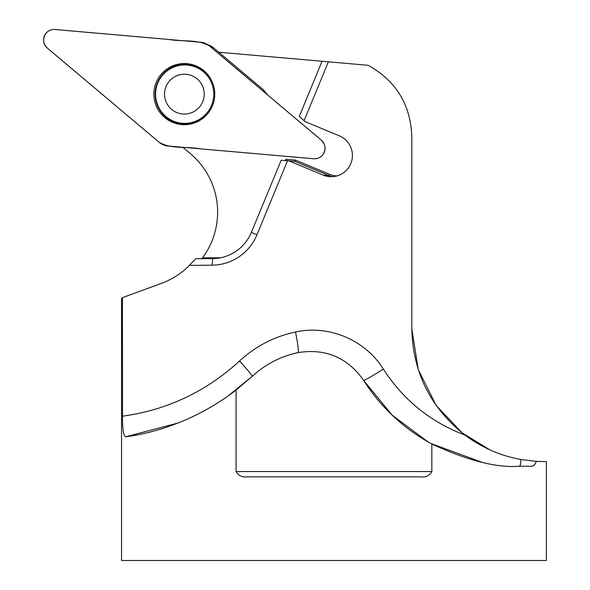 <?xml version="1.0" encoding="UTF-8"?>
<svg xmlns="http://www.w3.org/2000/svg" width="590" height="590" viewBox="0 0 590 590"><rect width="100%" height="100%" fill="white"/><g stroke="black" fill="none" stroke-linecap="round" stroke-linejoin="round"><path stroke-width="0.89" d="M431.836 471.55C429.483 475.68 425.818 477.45 420.847 476.86L247.063 476.86C242.092 477.45 238.426 475.68 236.074 471.55L431.836 471.55L431.836 444.012C467.804 460.672 497.068 468.077 519.628 466.24L531.649 466.24C533.552 466.211 535.108 464.581 536.34 461.365L546.37 461.623L546.37 560.5L121.54 560.5L121.54 298.724L122.447 297.633L161.343 283.406A76.339 76.044 -85 0 0 189.375 265.382L212.142 265.175A49.117 48.933 -85 0 0 256.93 234.835L287.514 160.768L288.945 160.893L323.15 175.112A21.24 21.159 -85 0 0 350.261 164.816L351.271 162.361A21.24 21.159 -85 0 0 339.361 135.855L305.148 121.643L304.056 120.721L328.379 61.817L304.056 120.721L299.322 116.296L322.052 61.264L218.794 52.23M489.744 449.779L462.022 432.75L436.158 405.463L418.244 369.539L411.813 328.866L411.813 136.364C410.544 104.504 395.986 80.815 368.138 65.298L322.052 61.264M236.074 471.55L236.074 390.093C186.794 428.052 137.315 435.295 125.7 436.784C123.494 435.988 122.44 429.122 122.528 416.193L122.447 297.633M182.841 147.301L190.481 153.739A76.339 76.044 -85 0 1 202.488 257.896L218.3 257.749A41.153 40.998 -85 0 0 221.272 257.616M332.48 176.683A21.24 21.159 95 0 1 329.257 175.643L295.052 161.431L288.945 160.893M281.187 160.215L287.514 160.768L256.93 234.835L251.399 232.349L281.187 160.215M201.824 258.685L202.488 257.896M251.399 232.349A42.48 42.325 -85 0 1 212.658 258.582L195.821 258.737L189.375 265.382M285.457 160.591L285.988 159.3L295.487 160.133L329.884 174.426A19.913 19.839 -85 0 0 336.956 175.931M295.052 161.431L295.487 160.133M286.718 160.701L285.988 159.3M431.836 444.012C403.649 428.606 380.897 407.38 363.58 380.329C347.451 357.474 325.599 348.24 298.009 352.621C280.545 356.39 265.257 364.325 252.144 376.42L236.074 390.093M536.34 461.365L520.977 459.507C500.63 455.849 481.927 447.685 464.861 435.029C430.597 407.926 412.912 372.533 411.813 328.866M252.144 376.42A21.24 1.239 47 0 0 239.518 361.036C255.544 346.249 274.203 336.566 295.487 331.993A21.24 1.77 78.1 0 1 298.009 352.621C280.575 356.367 265.286 364.296 252.144 376.42L227.438 396.458M178.143 422.978L125.7 436.784L136.755 434.941M482.332 462.39L430.914 443.51M427.905 441.822L392.129 415.102L363.58 380.329A21.24 1.128 147.6 0 0 383.352 369.104C403.376 400.05 430.545 422.027 464.861 435.029M211.574 105.322A29.205 29.094 95 0 1 155.708 91.62A29.205 29.094 95 0 1 187.244 65.062A29.205 29.094 95 0 1 211.574 105.322M202.702 101.746A19.913 19.839 95 0 1 168.629 106.259A19.913 19.839 95 0 1 181.786 74.384A19.913 19.839 95 0 1 202.702 101.746M267.749 95.056L263.398 89.791L213.425 47.709A14.02 13.968 -85 0 0 208.418 45.01L208.078 44.906M321.329 140.177L209.354 45.88A15.812 15.753 -85 0 0 200.607 42.244L54.959 29.5A10.539 10.495 95 0 0 47.289 48.07L159.263 142.367A15.812 15.753 -85 0 0 168.01 146.003L313.659 158.747A10.539 10.495 95 0 0 321.329 140.177M203.897 70.697A30.577 30.459 -85 0 0 161.203 74.215A30.577 30.459 -85 0 0 164.197 117.1A30.577 30.459 -85 0 0 210.165 77.939A30.577 30.459 -85 0 0 203.897 70.697M159.263 142.367L47.982 48.668C42.856 44.036 42.215 38.859 46.079 33.136C48.719 30.26 51.986 29.072 55.873 29.566L168.991 39.471C182.288 41.979 197.392 38.933 209.362 45.873L320.636 139.579C325.761 144.211 326.403 149.388 322.538 155.111C319.898 157.987 316.631 159.175 312.744 158.68L199.627 148.776C186.329 146.268 171.218 149.322 159.263 142.367M329.884 174.426L329.257 175.643L323.15 175.112M212.658 258.582L212.142 265.175M218.263 258.162L218.3 257.749M122.528 416.193C167.059 410.043 206.058 391.657 239.518 361.036M295.487 331.993C329.014 324.64 365.313 340.002 383.352 369.104M519.628 466.24A21.24 1.844 90 0 0 520.977 459.507M207.105 114.386A29.994 29.884 95 0 1 165.347 116.768A29.994 29.884 95 0 1 162.147 74.915A29.994 29.884 95 0 1 210.276 78.123M213.425 47.709L210.601 46.927M182.148 123.251L182.981 123.325M187.244 65.062L188.07 65.136"/></g></svg>
